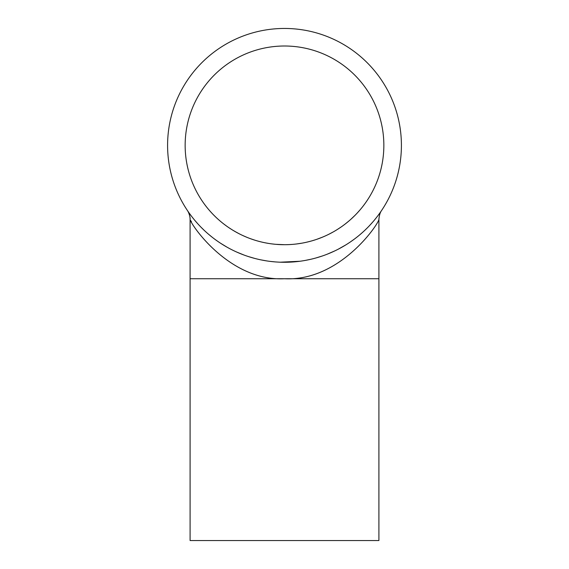<?xml version="1.0" encoding="UTF-8"?>
<svg xmlns="http://www.w3.org/2000/svg" width="569" height="569" viewBox="0 0 569 569"><rect width="100%" height="100%" fill="white"/><g stroke="black" fill="none" stroke-linecap="round" stroke-linejoin="round"><path stroke-width="0.85" d="M204.52 204.292L204.812 204.684M205.416 205.487L206.248 206.568M206.967 207.472L207.486 208.119M207.97 208.702L208.766 209.655M210.075 211.17L212.116 213.411M213.951 215.31L215.8 217.123M217.244 218.482L218.446 219.57M223.276 223.603L226.597 226.092M229.89 228.347L231.768 229.556M232.664 230.111L236.469 232.323M238.105 233.212L240.573 234.471M243.361 235.786L246.804 237.273M250.303 238.631L253.589 239.777M258.838 241.334L260.929 241.868M265.73 242.92L268.966 243.482M271.882 243.902L274.116 244.165M275.681 244.314L284.5 244.706A99.347 99.347 0 0 0 370.54 95.684A99.347 99.347 0 0 0 198.46 95.684A99.347 99.347 0 0 0 284.5 244.706M288.376 244.634L292.246 244.407M296.421 243.987L301.947 243.162M306.2 242.309L309.877 241.412M312.182 240.772L315.482 239.748M317.929 238.916L319.892 238.191M322.154 237.294L325.425 235.886M329.223 234.072L333.384 231.846M336.827 229.812L340.347 227.522M343.228 225.488L345.895 223.468M347.78 221.946L349.21 220.744M350.959 219.2L355.02 215.338M357.318 212.941L359.8 210.16M361.272 208.41L362.09 207.408M363.25 205.928L363.769 205.253M364.331 204.491L364.018 204.918M362.51 206.881L362.019 207.493M360.326 209.548L359.764 210.203M357.389 212.87L356.991 213.29M355.924 214.413L354.978 215.381M353.399 216.931L351.77 218.468M348.932 220.978L345.198 224.008M341.201 226.931L338.434 228.788M335.326 230.722L334.01 231.491M331.549 232.856L328.299 234.535M322.815 237.017L316.912 239.272M311.051 241.092L308.675 241.718M289.614 244.578L285.723 244.698M281.321 244.656L278.07 244.499M274.905 244.243L271.619 243.866M267.252 243.198L264.18 242.607M260.943 241.875L257.963 241.1M254.706 240.132L250.808 238.816M246.569 237.181L242.508 235.395M239.329 233.845L234.684 231.313M231.796 229.577L229.023 227.771M214.556 215.907L213.603 214.947M210.964 212.159L209.662 210.694M207.102 207.642L206.412 206.775M205.231 205.245L204.932 204.847M187.315 210.345A16.465 16.465 0 0 1 190.096 219.499C190.971 224.833 229.677 281.577 284.5 278.739C339.28 281.605 377.994 224.876 378.904 219.499C378.022 224.847 339.323 281.577 284.5 278.739L378.904 278.739L378.904 219.499C379.217 215.431 380.135 212.386 381.671 210.374L381.671 210.366M191.469 221.86L190.779 220.687M192.571 217.586L192.962 218.083M361.343 233.468L363.641 231.412M369.274 225.865L372.652 222.152M374.374 220.132L376.493 217.507M378.456 214.926L379.765 213.126M379.964 212.849L378.819 214.442M377.709 215.928L375.889 218.268M372.787 221.995L369.95 225.153M367.225 227.97L365.092 230.054M362.19 232.721L359.345 235.175M354.281 239.158L350.113 242.124M345.653 245.004L338.214 249.201M334.529 251.021L327.253 254.172M322.168 256.036L316.264 257.871M310.532 259.336L305.354 260.396M299.927 261.249L280.311 262.195M274.848 261.868L270.275 261.406M266.633 260.894L261.029 259.891M254.756 258.426L248.71 256.655M244.094 255.068L236.811 252.103M226.931 247.117L220.651 243.297M217.429 241.121L215.16 239.485M212.017 237.088L208.617 234.3M204.072 230.21L201.035 227.223M197.55 223.51L195.373 221.021M193.538 218.809L192.109 217.002M190.416 214.762L189.505 213.503M188.787 212.5L188.261 211.739M187.898 211.206L187.557 210.701M188.581 212.6C189.79 215.701 190.295 217.998 190.096 219.499L190.096 278.739L378.904 278.739L378.904 540.55L190.096 540.55L190.096 278.739L284.5 278.739M284.5 262.273A116.908 116.908 0 0 1 183.254 86.908A116.908 116.908 0 0 1 385.746 86.908A116.908 116.908 0 0 1 284.5 262.273"/></g></svg>
